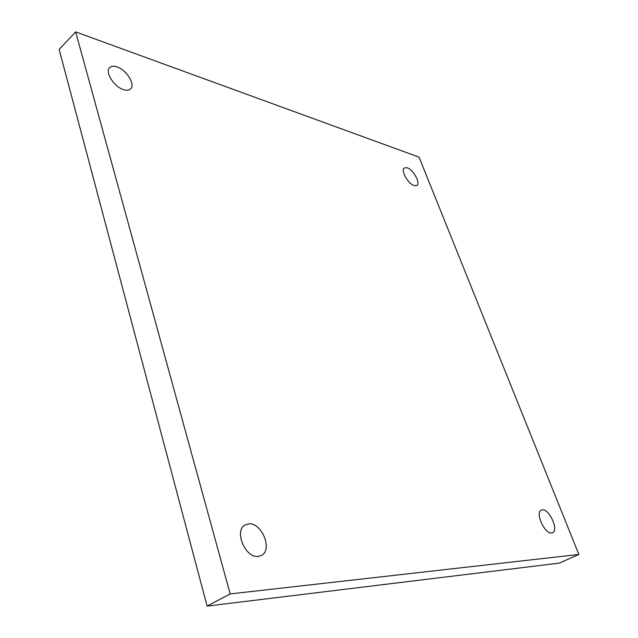 <?xml version="1.0" encoding="UTF-8"?>
<svg xmlns="http://www.w3.org/2000/svg" width="638" height="638" viewBox="0 0 638 638"><rect width="100%" height="100%" fill="white"/><g stroke="black" fill="none" stroke-linecap="round" stroke-linejoin="round"><path stroke-width="0.96" d="M123.525 89.607C114.035 86.896 104.568 71.823 109.672 67.58C111.307 66.049 113.739 65.826 116.977 66.902C126.507 69.845 135.679 84.687 130.567 88.905C128.988 90.349 126.643 90.588 123.525 89.607M414.166 185.57C408.097 183.943 400.377 170.163 404.277 167.938L407.14 167.794C413.233 169.564 420.809 183.17 416.917 185.411L414.166 185.57M551.575 532.969C544.565 534.158 534.859 512.386 541.311 510.105L542.42 509.834C549.446 508.893 559.008 530.361 552.548 532.714L551.575 532.969M258.207 556.392C245.183 558.322 233.739 530.298 245.207 524.914L248.828 523.886C261.851 522.426 272.984 550.036 261.405 555.459L258.207 556.392M578.849 554.454L559.295 563.115L207.111 606.1L59.151 49.421L75.651 31.9L419.07 157.155L578.849 554.454L230.19 593.922L75.651 31.9M207.111 606.1L230.19 593.922"/></g></svg>
